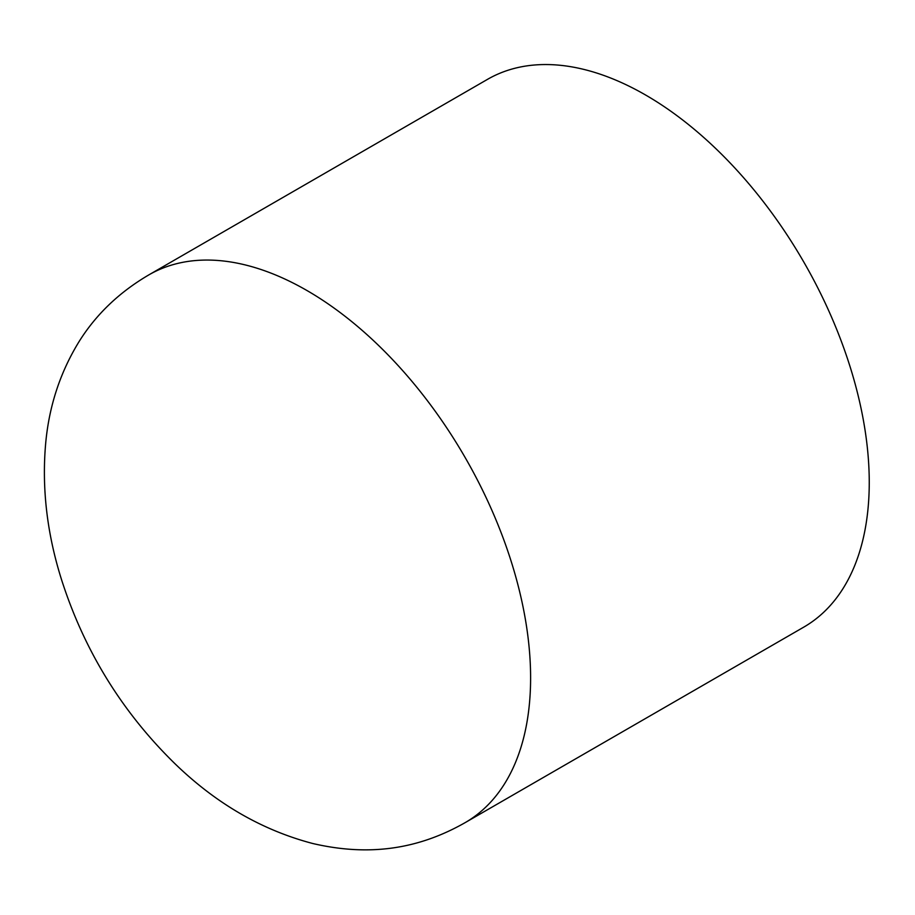 <?xml version="1.0" encoding="UTF-8"?>
<svg xmlns="http://www.w3.org/2000/svg" width="915" height="915" viewBox="0 0 915 915"><rect width="100%" height="100%" fill="white"/><g stroke="black" fill="none" stroke-linecap="round" stroke-linejoin="round"><path stroke-width="1.37" d="M465.117 822.654L803.747 627.141A316.258 182.588 -120 0 0 803.747 261.953A316.258 182.588 -120 0 0 487.489 79.365L148.859 274.877C119.385 292.148 96.166 314.314 79.193 341.398C60.356 371.982 49.204 405.7 45.75 442.563C41.655 487.466 46.882 533.056 61.431 579.321C84.157 650.474 121.97 711.904 174.857 763.613C215.997 803.519 261.964 830.157 312.747 843.504C369.935 856.817 419.024 848.891 465.117 822.654A316.258 182.588 -120 0 0 530.609 677.878A316.258 182.588 -120 0 0 392.569 359.606A316.258 182.588 -120 0 0 148.859 274.877"/></g></svg>
